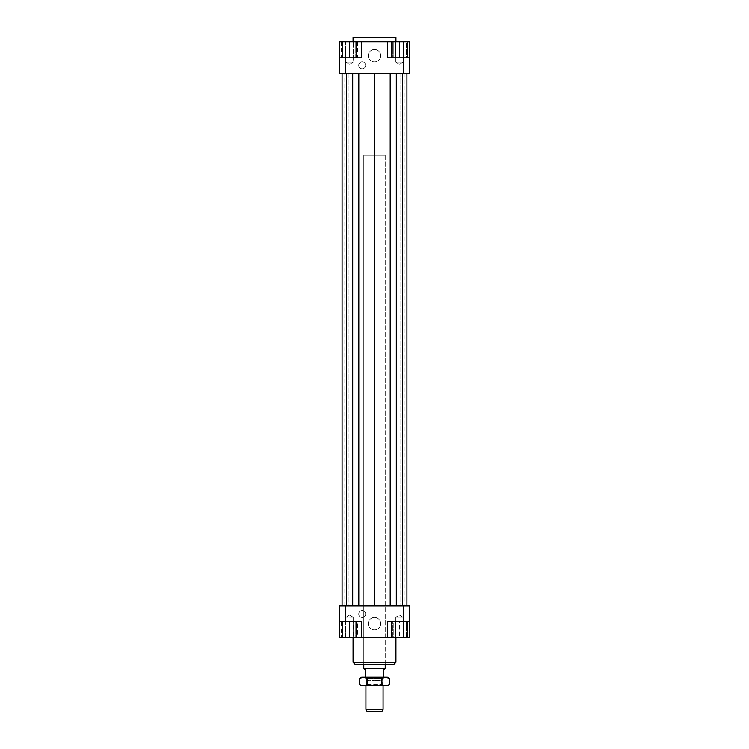 <?xml version="1.0" encoding="UTF-8"?>
<svg xmlns="http://www.w3.org/2000/svg" width="749" height="749" viewBox="0 0 749 749"><rect width="100%" height="100%" fill="white"/><g stroke="black" fill="none" stroke-linecap="round" stroke-linejoin="round"><path stroke-width="0.56" stroke-dasharray="3.75 2.81" d="M385.22 664.391L385.22 155.333L363.78 155.333L363.78 664.391L385.22 664.391L385.22 155.333L363.78 155.333L385.22 155.333L363.78 155.333L363.78 664.391L385.22 664.391M385.22 668.22L363.78 668.22M384.949 668.679L364.051 668.679M383.076 685.831L383.076 680.935L374.5 680.935L383.076 680.935L374.5 680.466L382.271 680.466L382.271 677.255L366.729 677.255L366.729 680.466L374.5 680.466L365.924 680.935L365.924 685.831M384.949 668.979L383.61 669.756L383.61 677.255L365.39 677.255L365.39 669.756L364.051 668.979M365.924 709.406L383.076 709.406M365.924 680.935L374.5 680.935L365.924 680.935M381.84 711.55L367.16 711.55M365.39 677.255L383.61 677.255M366.729 677.255L382.271 677.255M357.357 41.738L395.931 41.738L357.357 41.738M353.069 37.45L395.931 37.45M380.717 623.674A6.217 6.217 0 0 0 374.5 617.457A6.217 6.217 0 0 0 368.283 623.674A6.217 6.217 0 0 1 374.5 617.457A6.217 6.217 0 0 1 380.717 623.674A6.217 6.217 0 0 1 374.5 629.89A6.217 6.217 0 0 1 368.283 623.674A6.217 6.217 0 0 0 374.5 629.89A6.217 6.217 0 0 0 380.717 623.674M380.717 55.669A6.217 6.217 0 0 0 374.5 49.453A6.217 6.217 0 0 0 368.283 55.669A6.217 6.217 0 0 1 374.5 49.453A6.217 6.217 0 0 1 380.717 55.669A6.217 6.217 0 0 1 374.5 61.886A6.217 6.217 0 0 1 368.283 55.669A6.217 6.217 0 0 0 374.5 61.886A6.217 6.217 0 0 0 380.717 55.669M365.662 614.021A3.483 3.483 0 0 0 362.179 610.538A3.483 3.483 0 0 0 358.696 614.021A3.483 3.483 0 0 1 362.179 610.538A3.483 3.483 0 0 1 365.662 614.021A3.483 3.483 0 0 1 362.179 617.504A3.483 3.483 0 0 1 358.696 614.021A3.483 3.483 0 0 0 362.179 617.504A3.483 3.483 0 0 0 365.662 614.021M365.662 65.313A3.483 3.483 0 0 0 362.179 61.83A3.483 3.483 0 0 0 358.696 65.313A3.483 3.483 0 0 1 362.179 61.83A3.483 3.483 0 0 1 365.662 65.313A3.483 3.483 0 0 1 362.179 68.796A3.483 3.483 0 0 1 358.696 65.313A3.483 3.483 0 0 0 362.179 68.796A3.483 3.483 0 0 0 365.662 65.313M353.2 637.605L345.963 637.605L345.963 617.242L353.2 617.242L353.2 637.605L345.963 637.605L353.2 637.605L345.963 637.605L345.963 617.242L349.586 615.069L353.2 617.242L345.963 617.242L349.586 617.242L345.963 617.242L349.586 615.069L353.2 617.242L349.586 617.242L353.2 617.242L353.2 637.605M399.414 637.605L403.037 637.605L395.8 637.605L403.037 637.605L403.037 617.242L395.8 617.242L399.414 617.242L395.8 617.242L395.8 637.605L399.414 637.605L399.414 621.53L392.448 621.53L406.379 621.53L399.414 621.53L399.414 637.605L392.448 637.605L392.448 621.53L392.448 637.605L406.379 637.605L406.379 621.53L406.379 637.605L399.414 637.605M395.8 617.242L403.037 617.242L399.414 615.069L395.8 617.242L399.414 615.069L403.037 617.242L403.037 637.605L395.8 637.605L395.8 617.242M353.2 41.738L345.963 41.738L345.963 62.101L353.2 62.101L345.963 62.101L349.586 64.274L353.2 62.101L353.2 41.738L349.586 41.738L353.2 41.738L353.2 62.101L349.586 62.101L353.2 62.101L349.586 64.274L345.963 62.101L349.586 62.101L345.963 62.101L345.963 41.738L353.2 41.738M399.414 41.738L403.037 41.738L403.037 62.101L395.8 62.101L403.037 62.101L395.8 62.101L403.037 62.101L399.414 64.274L395.8 62.101L395.8 41.738L403.037 41.738L395.8 41.738L395.8 62.101L399.414 64.274L403.037 62.101L403.037 41.738L399.414 41.738L406.379 41.738L406.379 57.813L392.448 57.813L406.379 57.813L406.379 41.738L399.414 41.738L399.414 57.813L399.414 41.738L392.448 41.738L399.414 41.738M357.357 637.605L395.931 637.605L357.357 637.605M353.069 662.247L395.931 662.247M393.787 664.391L355.213 664.391M409.329 57.813L409.329 41.738L393.253 41.738L407.465 41.738L403.439 41.738L403.439 57.813L409.329 57.813L409.329 73.355L403.439 73.355L403.439 57.813L391.371 57.813L407.465 57.813L387.364 57.813L409.329 57.813L387.364 57.813L387.364 41.738L387.364 57.813L387.364 41.738L393.253 41.738L393.253 57.813L393.253 41.738L391.371 41.738L395.397 41.738L395.397 57.813M403.439 73.355L339.672 73.355L339.672 57.813L345.561 57.813L345.561 73.355M345.561 57.813L345.561 41.738L341.535 41.738L357.629 41.738L345.561 41.738L345.561 57.813L361.636 57.813L361.636 41.738L387.364 41.738M339.672 57.813L339.672 41.738L356.552 41.738L355.747 41.738L355.747 57.813L339.672 57.813L361.636 57.813L355.747 57.813L355.747 41.738L361.636 41.738L361.636 57.813L361.636 41.738M353.603 57.813L357.629 57.813L353.603 57.813L353.603 41.738L353.603 57.813M403.439 637.605L393.253 637.605L393.253 621.53L387.364 621.53L393.253 621.53L393.253 637.605L391.371 637.605L403.439 637.605L403.439 621.53L395.397 621.53L407.465 621.53L403.439 621.53L403.439 605.988L409.329 605.988L409.329 621.53L387.364 621.53L387.364 637.605L361.636 637.605L361.636 621.53L355.747 621.53L361.636 621.53L361.636 637.605L355.747 637.605L355.747 621.53L355.747 637.605L356.552 637.605L356.552 621.53L342.621 621.53L356.552 621.53M361.636 637.605L361.636 621.53L339.672 621.53L355.747 621.53L339.672 621.53L339.672 605.988L403.439 605.988M405.012 605.988L400.809 605.988L405.012 605.988L405.012 73.355L400.809 73.355L400.809 605.988L406.922 605.988L400.809 605.988L400.809 73.355L405.012 73.355M402.634 605.988L396.305 605.988L402.634 605.988L402.634 73.355L406.922 73.355L406.922 605.988L406.922 73.355L396.305 73.355L396.305 605.988L390.201 605.988L396.305 605.988M374.5 605.988L390.201 605.988L358.799 605.988L374.5 605.988L374.5 73.355L390.201 73.355L390.201 605.988M352.695 605.988L346.366 605.988L352.695 605.988L352.695 73.355L342.078 73.355L348.191 73.355L343.988 73.355L348.191 73.355L348.191 605.988L342.078 605.988L348.191 605.988L343.988 605.988L348.191 605.988L348.191 73.355L342.078 73.355L352.695 73.355M345.561 605.988L345.561 621.53L353.603 621.53L341.535 621.53L345.561 621.53L345.561 637.605L353.603 637.605L353.603 621.53L357.629 621.53L353.603 621.53L353.603 637.605L357.629 637.605L357.629 621.53M387.364 637.605L387.364 621.53L387.364 637.605L409.329 637.605L409.329 621.53L393.253 621.53L409.329 621.53M391.371 621.53L395.397 621.53L391.371 621.53M342.621 57.813L356.552 57.813L342.621 57.813L342.621 41.738M349.586 41.738L349.586 57.813M356.552 41.738L356.552 57.813M403.439 41.738L395.397 41.738M392.448 41.738L392.448 57.813L392.448 41.738M357.629 41.738L357.629 57.813M341.535 41.738L341.535 57.813M339.672 621.53L339.672 637.605L355.747 637.605L342.621 637.605L342.621 621.53M342.621 637.605L349.586 637.605L349.586 621.53M349.586 637.605L356.552 637.605M395.397 637.605L395.397 621.53M357.629 637.605L345.561 637.605L345.561 621.53M341.535 637.605L345.561 637.605L341.535 637.605L341.535 621.53M396.305 73.355L402.634 73.355M343.988 605.988L343.988 73.355M374.5 73.355L390.201 73.355M342.078 605.988L342.078 73.355M406.922 73.355L406.922 605.988M346.366 73.355L346.366 605.988M358.799 73.355L358.799 605.988M383.338 685.831L365.662 685.831L366.729 684.595L382.271 684.595L383.338 685.831L365.662 685.831M366.729 684.595L366.729 678.332L382.271 678.332L382.271 684.595L366.729 684.595M365.662 677.255L383.338 677.255L365.662 677.255L366.729 678.332L382.271 678.332L383.338 677.255M387.364 677.255L361.636 677.255M389.349 684.68L385.641 685.831L387.364 685.831M381.924 684.68L374.5 685.831L385.641 685.831L381.924 684.68L381.924 678.407L385.641 677.255L389.349 678.407M374.5 685.831L367.076 684.68L363.359 685.831L374.5 685.831M361.636 685.831L363.359 685.831L359.651 684.68M359.651 678.407L363.359 677.255L367.076 678.407L374.5 677.255L381.924 678.407M367.076 678.407L367.076 684.68"/><path stroke-width="1.12" d="M383.61 677.255L383.61 669.756L385.22 668.22L385.22 664.391M363.78 664.391L363.78 668.22L365.39 669.756L365.39 677.255M365.924 685.831L365.924 709.406L367.16 711.55L381.84 711.55L383.076 709.406L383.076 685.831M383.076 709.406L365.924 709.406M364.051 668.679L384.949 668.679M363.78 668.22L385.22 668.22M395.931 41.738L395.931 37.45L353.069 37.45L353.069 41.738M353.069 637.605L353.069 662.247L355.213 664.391L393.787 664.391L395.931 662.247L395.931 637.605M395.931 662.247L353.069 662.247M339.672 621.53L345.561 621.53L345.561 605.988L339.672 605.988L339.672 637.605L342.621 637.605L342.621 621.53M345.561 621.53L361.636 621.53L361.636 637.605L387.364 637.605L387.364 621.53L409.329 621.53L409.329 605.988L403.439 605.988L403.439 637.605L395.397 637.605L395.397 621.53M403.439 605.988L345.561 605.988M409.329 621.53L409.329 637.605L407.465 637.605L407.465 621.53M387.364 637.605L391.371 637.605L391.371 621.53M356.552 621.53L356.552 637.605L361.636 637.605M409.329 57.813L403.439 57.813L403.439 73.355L409.329 73.355L409.329 41.738L407.465 41.738L407.465 57.813M387.364 41.738L403.439 41.738L403.439 57.813L387.364 57.813L387.364 41.738L361.636 41.738L361.636 57.813L339.672 57.813L339.672 73.355L345.561 73.355L345.561 57.813M345.561 73.355L403.439 73.355M339.672 57.813L339.672 41.738L342.621 41.738L342.621 57.813M361.636 41.738L356.552 41.738L356.552 57.813M342.621 41.738L356.552 41.738M349.586 41.738L349.586 57.813M395.397 41.738L395.397 57.813M391.371 41.738L391.371 57.813M403.439 41.738L407.465 41.738M356.552 637.605L349.586 637.605L349.586 621.53M349.586 637.605L342.621 637.605M395.397 637.605L391.371 637.605M407.465 637.605L403.439 637.605M358.799 73.355L358.799 605.988M374.5 73.355L374.5 605.988M352.695 73.355L352.695 605.988M346.366 73.355L346.366 605.988M342.078 73.355L342.078 605.988M406.922 73.355L406.922 605.988M402.634 73.355L402.634 605.988M396.305 73.355L396.305 605.988M390.201 73.355L390.201 605.988M387.364 677.255L389.349 678.407L385.641 677.255L387.364 677.255M359.651 678.407L361.636 677.255L363.359 677.255L359.651 678.407L359.651 684.68L363.359 685.831L361.636 685.831L359.651 684.68M389.349 684.68L387.364 685.831L385.641 685.831L389.349 684.68L389.349 678.407M363.359 677.255L385.641 677.255L381.924 678.407L374.5 677.255L367.076 678.407L363.359 677.255M363.359 685.831L367.076 684.68L374.5 685.831L363.359 685.831M374.5 685.831L381.924 684.68L385.641 685.831L374.5 685.831M381.924 678.407L381.924 684.68M367.076 678.407L367.076 684.68"/></g></svg>
